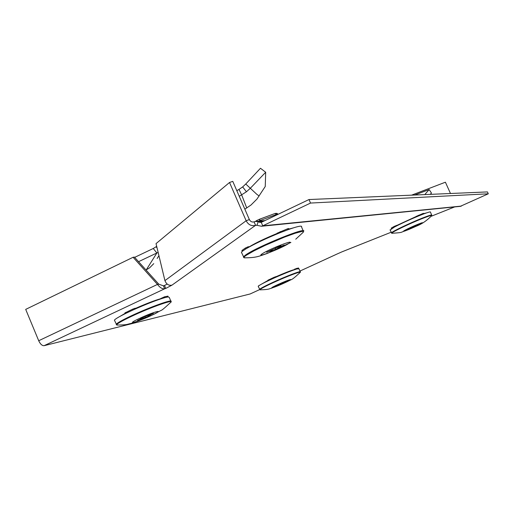 <?xml version="1.0" encoding="UTF-8"?>
<svg xmlns="http://www.w3.org/2000/svg" width="514" height="514" viewBox="0 0 514 514"><rect width="100%" height="100%" fill="white"/><g stroke="black" fill="none" stroke-linecap="round" stroke-linejoin="round"><path stroke-width="0.77" d="M426.53 212.912L423.697 213.625M261.459 222.254L259.866 222.395L258.195 221.727L256.955 225.293L261.433 226.256L262.763 225.832L310.54 203.062L488.3 193.797L487.445 191.921L308.991 199.541L310.54 203.062M488.3 193.797L460.229 206.365M259.866 222.395L261.247 222.35L262.763 225.832L461.405 206.088M308.991 199.541L261.247 222.35M156.031 243.623L164.923 280.618L246.148 220.757L229.54 182.483L156.031 243.623M133.094 257.276L157.477 284.409L158.762 284.165L134.437 257.096L133.094 257.276L25.7 309.383L38.704 340.731C40.33 344.149 42.135 345.8 44.108 345.684L250.093 293.976M249.361 219.568L246.148 220.757C248.371 224.83 251.513 226.359 255.58 225.331L254.07 221.862C252.04 222.369 250.466 221.605 249.361 219.568L232.765 181.358L229.54 182.483M411.585 195.159L445.407 182.207L450.482 193.502M167.178 284.075L164.493 285.501L165.746 288.431L172.01 285.122C168.817 285.823 166.452 284.319 164.923 280.618M158.762 284.165L163.433 285.835L164.686 288.772L44.108 345.684M38.704 340.731L157.477 284.409C159.873 287.609 162.276 289.061 164.686 288.772L165.746 288.431M342.041 251.802L336.175 254.411M293.738 269.76C289.999 270.846 284.069 273.178 275.934 276.75M268 280.445L261.542 284.126M160.863 298.666C154.624 300.433 146.149 303.684 135.433 308.419M125.075 313.386L119.807 316.483M416.186 216.503L396.917 225.395M293.359 227.869L288.964 229.09M277.271 233.388C265.455 238.239 256.229 242.64 249.598 246.598M164.493 285.501L163.433 285.835M172.01 285.122L255.58 225.331L256.955 225.293M254.07 221.862L255.439 221.425L258.195 221.727L263.547 221.251M246.72 207.952L241.67 194.922L238.997 189.409L242.666 186.903L245.743 184.012L260.476 168.264L265.68 172.261L265.25 186.486L256.987 199.047L251.005 205.015L244.844 209.172M239.254 196.297L246.437 191.78L250.44 188.143L265.68 172.261M238.997 189.409L236.806 190.668M245.743 184.012L256.923 194.414L259.152 195.969M241.946 250.479L245.274 248.095L248.159 246.759L249.656 246.726M277.181 233.183L287.699 228.743L288.727 228.537L289.067 229.315M241.747 252.997L241.413 252.258L242.39 251.256L245.673 249.014C254.25 243.97 265.879 238.47 280.554 232.527L288.097 229.662C297.837 226.231 302.316 225.325 301.538 226.944L303.138 230.773M262.313 253.743C269.458 248.911 297.214 238.233 288.444 243.662C281.248 248.448 254.212 258.908 262.313 253.743M284.261 245.069L273.416 250.434L270.062 251.725L272.484 250.138L271.617 250.363L266.605 252.29L275.189 248.403L277.521 246.887L280.907 245.583L278.427 247.208L279.288 246.99L284.261 245.069M256.377 220.718L255.843 221.373M259.352 219.305L256.409 220.699L256.075 221.361M256.409 220.699L259.416 219.266L259.827 220.641L258.799 221.136M259.467 219.26L275.009 213.49L259.416 219.266L260.527 220.981M275.009 213.49L276.5 214.434L260.296 220.442M275.08 213.464L277.033 214.807M275.478 213.406L276.378 213.342L278.1 214.242L276.808 214.338M430.276 194.363L431.439 193.026L429.151 189.55L424.757 194.6M414.663 195.031L429.151 189.55M416.147 216.42L423.016 213.477L423.562 213.329L423.812 213.895M390.139 230.054L394.431 227.053C401.145 223.545 409.195 219.844 418.589 215.951L423.292 214.087C428.387 212.173 430.771 211.524 430.456 212.16L431.67 214.993M391.225 228.152L394.161 226.443L396.885 225.318L397.052 225.697M407.853 229.842C397.052 234.211 407.621 228.377 418.062 224.232C428.843 219.889 418.01 225.813 407.853 229.842M415.016 225.749L417.137 224.901L415.023 226.076L418.621 224.676L417.304 225.402L408.733 229.199L410.821 228.036L407.197 229.443L415.016 225.749M153.763 263.631L149.587 267.845L146.015 269.978M146.278 269.837L156.866 252.991L153.243 248.5L156.693 246.367M138.555 261.677L158.139 252.38M153.243 248.5L134.674 257.36M158.929 255.683L157.149 258.471M124.896 312.968L132.561 309.203L135.137 308.22L135.606 308.83M160.798 298.525L164.596 296.777L167.827 296.18M114.628 320.646L114.404 320.138C115.239 318.969 119.145 316.663 126.123 313.232L132.914 310.038C146.169 304.108 156.847 299.964 164.943 297.6L168.136 296.906L169.305 297.433L170.77 301.056M139.538 318.41C154.663 311.291 166.523 308.484 151.187 315.557C136.634 322.419 124.067 325.587 139.538 318.41M150.499 315.39L137.431 320.53L142.68 318.018L140.29 318.564L143.342 317.138L151.945 313.758L153.429 313.399L148.16 315.924L150.499 315.39M293.822 269.946L294.728 269.098L298.422 267.98M267.916 280.239L274.001 277.335L275.889 276.641L276.108 277.142M258.304 286.549L258.195 286.311C258.895 285.463 262.493 283.49 268.995 280.387L274.27 277.958C284.287 273.506 291.823 270.505 296.88 268.95L299.007 268.816L300.208 271.688M284.55 282.906C273.069 288.206 265.956 289.999 277.971 284.518C289.774 279.076 296.449 277.489 284.55 282.906M278.061 284.75L287.371 281.004L282.122 283.754L275.208 286.401L279.391 284.441L278.061 284.75M258.42 285.932L259.371 285.386M336.169 254.424L299.951 271.064L336.175 254.43M250.029 294.014L259.641 289.6L249.932 294.053M342.151 251.757L391.154 232.225L342.086 251.796M431.073 216.317L454.639 206.924M256.743 225.222L255.58 225.331M246.437 191.78L242.666 186.903M287.699 228.743L288.097 229.662M243.675 257.475L243.475 256.794L245.84 254.815C257.617 246.463 308.721 225.852 303.446 231.506L303.433 231.621M245.377 257.867L244.066 257.797C243.533 257.488 244.304 256.634 246.379 255.233L253.903 250.903L265.173 245.377L284.358 237.166L295.1 233.266L301.814 231.493L303.273 231.512L303.376 232.122L295.743 239.209M280.156 231.602L280.554 232.527M276.744 214.948L276.506 214.447M241.991 250.35L242.39 251.256M245.274 248.095L245.673 249.014M259.994 221.026L259.833 220.647M275.716 248.943L275.408 248.262M277.284 247.041L277.714 248.005M271.617 250.363L271.476 250.003M278.312 246.572L278.562 247.106M276.905 213.349L278.1 214.242M423.016 213.477L423.292 214.087M394.161 226.443L394.431 227.053M391.527 233.067L391.443 232.842C391.796 231.673 410.178 222.883 422.399 218.071C428.939 215.494 432.062 214.544 431.766 215.225L431.741 215.501M392.233 233.311L391.822 233.292C389.985 233.035 409.375 223.635 422.437 218.495C429.794 215.61 432.756 214.788 431.317 216.034C421.673 225.64 416.256 225.62 407.615 229.944M391.334 228.043L391.604 228.646M418.312 215.34L418.589 215.951M414.014 226.295L414.181 226.648M157.033 247.787L156.057 246.861M167.789 296.09L168.136 296.906M116.382 324.732L116.222 324.257C117.32 322.876 122.319 320.081 131.211 315.872C149.574 307.186 173.681 298.57 170.976 301.557L170.95 301.802M117.693 325.092L116.781 325.041C116.132 324.218 121.06 321.314 131.565 316.328C151.636 306.819 176.957 298.107 170.044 302.945C164.628 308.021 161.659 310.495 161.126 310.372L152.022 315.191M164.596 296.777L164.943 297.6M125.769 312.396L126.123 313.232M132.561 309.203L132.914 310.038M143.425 318.063L143.091 317.247M145.019 316.727L145.269 317.337M142.539 318.012L142.372 317.575M296.61 268.334L296.88 268.95M274.001 277.335L274.27 277.958M259.679 289.607L259.596 289.388C260.514 288.386 264.967 286.028 272.953 282.327C286.253 276.172 301.846 270.261 300.304 271.919L300.272 272.208M260.399 289.864L259.988 289.845C259.827 289.228 264.228 286.838 273.191 282.674C287.435 276.076 303.62 270.075 299.848 272.735C290.063 281.749 292.941 278.292 284.807 282.79M268.726 279.77L268.995 280.387M298.409 267.948L298.679 268.565M280.683 283.599L280.875 284.056M279.565 284.583L279.378 284.133M261.433 226.256L460.66 206.32M454.672 206.917L431.06 216.33M256.229 221.361L264.916 220.596M290.898 242.46L267.396 253.415C258.998 256.184 256.537 257.899 244.066 257.797L241.413 252.258M277.155 233.118L277.444 233.78M241.921 250.421L242.312 251.32M278.151 246.636L278.427 247.208M272.304 249.682L272.471 250.1M255.387 221.438L256.396 220.712M407.364 230.041C399.294 232.489 404.839 232.418 391.822 233.292L390.036 229.822M391.212 228.132L391.482 228.724M416.134 216.4L416.353 216.876M151.527 315.429C143.412 319.136 136.499 321.828 130.787 323.492C126.56 324.308 128.121 324.964 116.781 325.041L114.404 320.138M160.786 298.486L160.927 298.827M167.879 296.128L168.207 296.899M124.883 312.923L125.204 313.688M148.006 315.596L148.16 315.924M142.487 317.523L142.667 317.993M284.602 282.886L271.482 288.213C269.13 288.63 270.158 289.568 259.988 289.845L258.195 286.311M267.903 280.22L268.154 280.792M298.435 267.967L298.692 268.565"/></g></svg>
